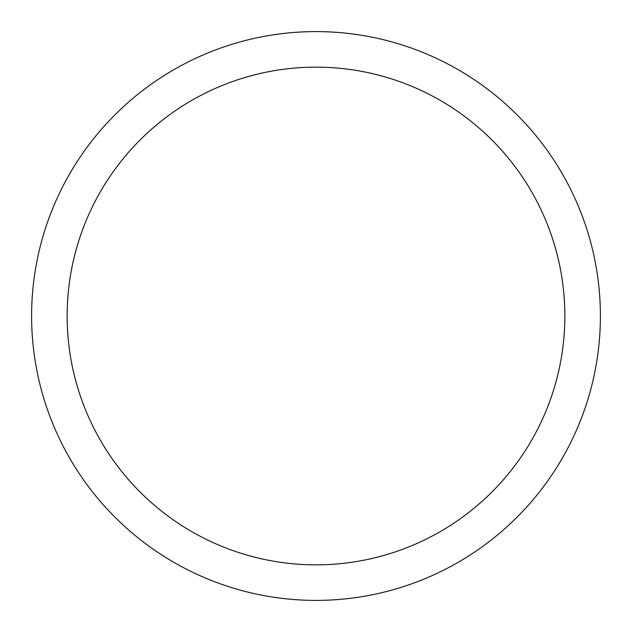 <?xml version="1.0" encoding="UTF-8"?>
<svg xmlns="http://www.w3.org/2000/svg" width="632" height="632" viewBox="0 0 632 632"><rect width="100%" height="100%" fill="white"/><g stroke="black" fill="none" stroke-linecap="round" stroke-linejoin="round"><path stroke-width="0.95" d="M31.6 316A284.4 284.4 0 0 0 316 600.4A284.4 284.4 0 0 0 600.4 316A284.4 284.4 0 0 0 316 31.6A284.4 284.4 0 0 0 31.6 316M564.85 316A248.85 248.85 0 0 1 316 564.85A248.85 248.85 0 0 1 67.15 316A248.85 248.85 0 0 1 316 67.15A248.85 248.85 0 0 1 564.85 316"/></g></svg>
